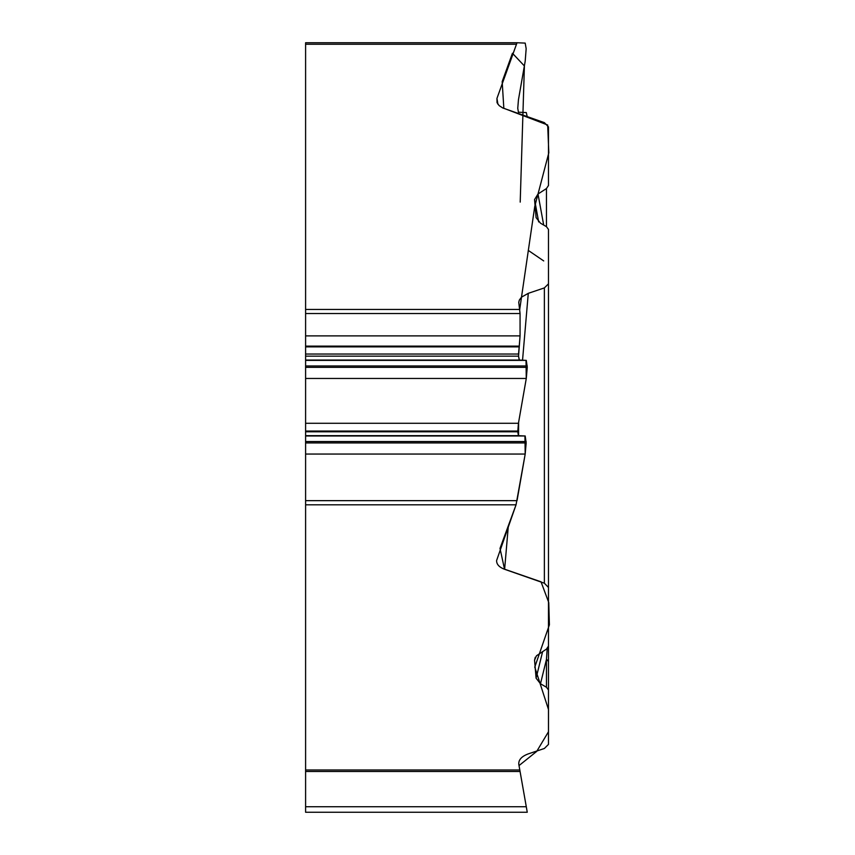 <?xml version="1.0" encoding="UTF-8"?>
<svg xmlns="http://www.w3.org/2000/svg" width="855" height="855" viewBox="0 0 855 855"><rect width="100%" height="100%" fill="white"/><g stroke="black" fill="none" stroke-linecap="round" stroke-linejoin="round"><path stroke-width="1.28" d="M519.22 766.7L518.814 764.413C518.408 759.903 521.561 756.397 528.283 753.886L544.368 748.478L548.472 744.395L548.472 662.336L548.472 744.395M508.255 526.894L504.621 569.291C499.181 567.228 496.509 564.3 496.616 560.495L516.046 504.813L525.194 454.048L526.167 442.943L525.194 435.975L518.44 435.676L517.756 431.775L518.44 423.289L526.285 378.455L527.257 367.351L526.285 360.372L519.22 360.062L518.547 356.161L520.064 335.897L520.064 313.518L518.75 302.285L519.38 299.987L521.539 297.134L528.283 293.329L522.544 360.212M518.814 764.413L520.064 771.488L305.598 771.488L305.598 500.656L517.04 500.656M504.621 569.291L544.368 583.206L548.472 587.449L548.472 646.081L546.452 649.105L536.502 655.753L534.557 660.135L536.096 678.207L540.488 683.754L546.452 687.238L548.472 689.964M305.598 812.25L527.257 812.25L526.285 806.735L527.257 812.25L305.598 812.25L305.598 806.735L526.285 806.735L520.064 771.488M305.598 771.488L305.598 806.735M520.064 313.518L305.598 313.518L305.598 42.75L517.019 42.75L305.598 42.75M517.029 42.75L496.947 98.4L497.033 102.664L499.149 105.614L502.804 107.997L544.368 122.639L548.472 126.893L548.472 185.514L546.452 188.549L537.998 194.021L534.557 199.568L536.096 217.64L540.488 223.187L546.452 226.671L548.472 229.397L548.472 283.839L544.368 287.911L528.283 293.329M305.598 313.518L305.598 500.656M517.04 42.75L525.194 43.103L526.167 48.692L525.194 61.175L518.44 99.832L517.756 108.318L518.44 112.219L526.285 112.561L527.225 116.643M546.452 687.238L546.452 659.429L540.488 683.754M548.472 604.571L548.472 662.336A8.379 4.457 0 0 0 546.452 659.429L547.2 648.539M548.472 260.593L548.472 259.856M548.472 185.514L548.472 126.893M548.472 258.242L548.472 285.794M548.472 587.449L548.472 283.839M537.998 194.021L543.695 225.057M548.472 270.608L548.472 377.76M548.472 467.012L548.472 582.576M526.285 806.735L519.028 765.578L536.726 751.385L548.483 731.741L548.504 709.554L534.77 667.082L549.402 624.823L548.76 602.572L541.033 581.817L504.536 569.184L500.004 548.408L516.067 504.76M517.136 500.111L525.077 454.764M305.598 454.048L525.194 454.048L524.938 435.975M524.917 435.965L522.373 435.858M518.579 435.687L518.611 422.274M522.704 398.879L526.071 379.663M526.253 378.455L526.028 360.372L523.014 360.233M519.38 360.073L518.536 356.161L305.598 356.161M518.547 353.885L519.188 346.425M305.598 346.125L519.241 346.125L520.054 335.897L305.598 335.897M520.064 335.406L520.064 315.442M519.712 309.435L534.76 206.429L548.814 152.831L547.681 125.012L503.83 108.286L502.174 81.653L512.444 53.256L524.404 65.974L520.203 202.111M528.262 250.397L543.716 260.925M305.598 769.992L519.808 769.992M516.046 504.813L305.598 504.813M305.598 309.435L519.808 309.435M516.046 44.246L305.598 44.246M305.598 442.943L526.167 442.943M305.598 441.554L526.167 441.554M305.598 435.975L525.194 435.975M305.598 435.676L518.44 435.676M305.598 431.775L517.756 431.775M305.598 431.07L517.756 431.07M305.598 423.289L518.44 423.289M305.598 378.455L526.285 378.455M305.598 367.351L527.257 367.351M305.598 365.961L527.257 365.961M305.598 360.372L526.285 360.372M305.598 360.062L519.22 360.062M305.598 354.034L518.547 354.034M305.598 346.874L519.124 346.874M542.626 651.585L536.096 678.207M534.557 660.135L535.262 657.281M534.557 199.568L538.661 221.915M544.368 583.206L544.368 287.911M496.947 98.4L497.931 104.267M546.452 226.671L546.452 188.549"/></g></svg>
